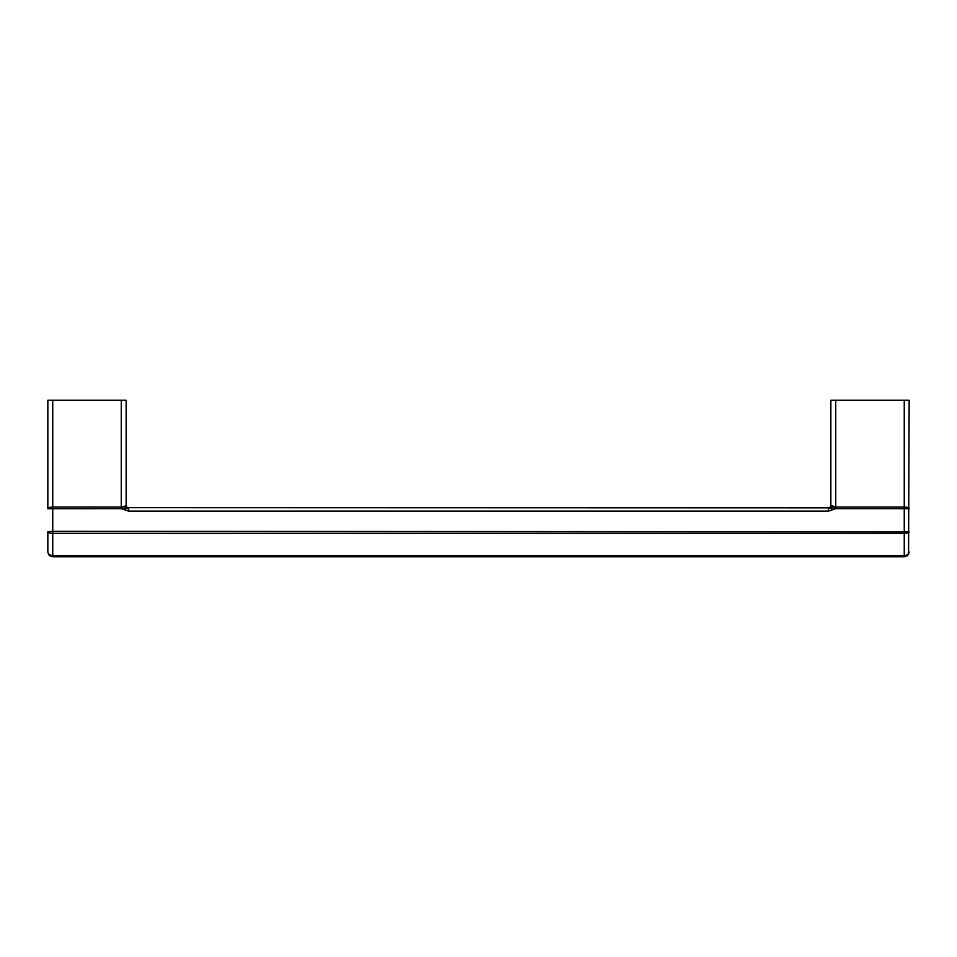 <?xml version="1.0" encoding="UTF-8"?>
<svg xmlns="http://www.w3.org/2000/svg" width="957" height="957" viewBox="0 0 957 957"><rect width="100%" height="100%" fill="white"/><g stroke="black" fill="none" stroke-linecap="round" stroke-linejoin="round"><path stroke-width="1.44" d="M47.85 508.705L121.252 508.657L128.597 511.122L128.597 507.868L126.862 507.15L126.145 505.416L126.145 400.205L47.85 400.205L47.85 508.705C48.089 507.7 49.716 507.138 52.743 507.019L52.743 400.205M48.424 554.199L49.728 555.766L52.743 556.795L52.743 555.574C49.728 555.323 48.089 554.103 47.85 551.902L47.85 531.841L52.743 531.267L52.743 507.019L121.252 507.019L121.252 508.657L121.252 400.205M52.743 556.795L904.257 556.795L904.257 508.657L835.748 508.657L835.748 507.019L830.855 505.416L830.138 507.15L828.403 507.868L127.676 507.688M830.138 507.15L831.573 507.784L828.403 508.753L828.403 507.868L829.324 507.688L828.403 507.868L828.403 511.122L835.748 508.657L835.748 507.019L904.257 507.019L904.257 400.205L830.855 400.205L830.855 505.416M47.85 531.841L47.85 531.841C48.113 532.726 49.74 533.216 52.743 533.312L904.257 533.312C907.26 533.216 908.887 532.726 909.15 531.841L52.743 531.267L52.743 555.574L904.257 555.574C907.272 555.323 908.911 554.103 909.15 551.902L907.272 555.766L904.257 556.795M835.748 507.856L831.573 507.784L832.279 506.217M121.252 507.856L128.597 508.753L128.597 507.868M126.3 506.241L126.803 507.078L126.3 506.241M830.7 506.241L830.233 507.043M908.576 554.199L909.15 400.205L904.257 400.205M831.573 507.784L832.076 509.89M126.862 507.15L125.427 507.784L124.721 506.217L121.252 507.019M125.427 507.784L124.924 509.89M126.145 505.416L124.721 506.217M909.15 508.705L904.257 508.657L904.257 507.019C907.284 507.138 908.911 507.7 909.15 508.705M828.403 511.122L128.597 511.122M835.748 400.205L835.748 507.019M48.616 554.546L49.728 555.766L48.616 554.546M908.384 554.546L907.272 555.766L908.384 554.546"/></g></svg>
